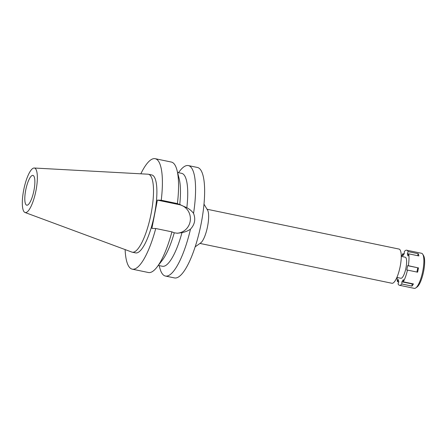 <?xml version="1.0" encoding="UTF-8"?>
<svg xmlns="http://www.w3.org/2000/svg" width="447" height="447" viewBox="0 0 447 447"><rect width="100%" height="100%" fill="white"/><g stroke="black" fill="none" stroke-linecap="round" stroke-linejoin="round"><path stroke-width="0.67" d="M25.501 212.576A22.719 6.074 101.7 0 1 24.982 212.476A22.719 6.074 101.7 0 1 23.875 189.137A22.719 6.074 101.7 0 1 34.168 168.016A22.719 6.074 101.7 0 1 34.207 168.016A22.719 6.074 101.7 0 1 35.978 190.556A22.719 6.074 101.7 0 1 25.501 212.576M147.923 174.196A39.8 10.639 101.7 0 1 147.996 174.201A39.8 10.639 101.7 0 1 148.426 174.257A39.8 10.639 101.7 0 1 150.941 214.471A39.8 10.639 101.7 0 1 132.753 252.253A39.8 10.639 101.7 0 1 132.251 252.197A39.8 10.639 101.7 0 1 131.837 252.074L24.982 212.476M32.737 175.369A15.22 4.068 -78.3 0 0 25.781 189.824A15.22 4.068 -78.3 0 0 26.742 205.201A15.22 4.068 -78.3 0 0 26.932 205.223A15.22 4.068 -78.3 0 0 33.888 190.774A15.22 4.068 -78.3 0 0 32.927 175.392A15.22 4.068 -78.3 0 0 32.737 175.369M199.954 243.431L391.93 283.264A17.461 4.666 -78.3 0 0 392.148 283.286A17.461 4.666 -78.3 0 0 400.126 266.708A17.461 4.666 -78.3 0 0 399.026 249.068L207.05 209.235M204 204.178L207.531 210.034A17.461 4.666 101.7 0 1 207.425 227.149A17.461 4.666 101.7 0 1 200.714 242.889L195.143 246.856M140.839 173.81A56.411 15.075 101.7 0 1 154.472 158.612A56.411 15.075 101.7 0 1 155.176 158.696A56.411 15.075 101.7 0 1 161.244 200.234L157.383 200.116L151.885 228.389L155.746 228.506A56.411 15.075 101.7 0 1 132.966 269.245A56.411 15.075 101.7 0 1 132.256 269.161L148.421 272.514A56.411 15.075 -78.3 0 0 149.13 272.597A56.411 15.075 -78.3 0 0 156.919 267.194L162.267 260.283A47.455 12.684 101.7 0 0 174.263 232.798L177.437 233.245L181.979 232.636C185.304 231.965 188.142 230.803 190.489 229.143A56.411 15.075 101.7 0 1 166.139 276.129A56.411 15.075 101.7 0 1 165.435 276.045L174.498 277.928A56.411 15.075 -78.3 0 0 175.207 278.006A56.411 15.075 -78.3 0 0 200.988 224.45A56.411 15.075 -78.3 0 0 197.418 167.457L188.355 165.58A56.411 15.075 101.7 0 1 193.551 213.387C191.847 211.062 189.606 209.168 186.829 207.704A47.455 12.684 -78.3 0 0 181.655 173.335L177.576 172.486M178.482 172.676L179.856 170.894A56.411 15.075 101.7 0 1 187.645 165.496A56.411 15.075 101.7 0 1 188.355 165.58M165.435 276.045A56.411 15.075 101.7 0 1 159.752 267.787L159.199 265.607M190.489 229.143C194.791 224.5 195.814 219.248 193.551 213.387M157.383 200.116L179.264 204.659A14.416 13.874 -88.3 0 1 190.12 221.617A14.416 13.874 -88.3 0 1 176.755 233.205M186.829 207.704L177.403 203.586L161.244 200.234M158.294 265.417L162.373 266.267A47.455 12.684 -78.3 0 0 162.971 266.334A47.455 12.684 -78.3 0 0 181.979 232.636M174.263 232.798L171.911 231.859L155.746 228.506M156.919 267.194A56.411 15.075 -78.3 0 0 171.911 231.859M132.256 269.161A56.411 15.075 101.7 0 1 125.115 249.588M132.251 252.197L135.631 252.896A39.8 10.639 -78.3 0 0 136.134 252.957A39.8 10.639 -78.3 0 0 154.321 215.169A39.8 10.639 -78.3 0 0 151.801 174.956L148.426 174.257M177.403 203.586A56.411 15.075 -78.3 0 0 177.023 170.307L179.18 178.778A47.455 12.684 101.7 0 1 179.755 204.525M177.023 170.307A56.411 15.075 -78.3 0 0 171.341 162.049L155.176 158.696M416.939 272.05L417.772 267.775L407.63 265.669L406.781 270.061L407.468 270.083A17.908 4.783 101.7 0 1 403.295 281.822L403.367 279.649L401.892 281.811L401.819 283.985A17.908 4.783 101.7 0 1 399.668 285.303A17.908 4.783 101.7 0 1 399.445 285.275A17.908 4.783 101.7 0 1 398.053 283.873L398.819 281.722L398.193 279.492L397.428 281.649A17.908 4.783 101.7 0 1 397.148 277.486M401.518 256.444A17.908 4.783 101.7 0 1 402.87 253.661L402.792 255.835L404.272 253.672L404.345 251.499A17.908 4.783 101.7 0 1 406.496 250.18A17.908 4.783 101.7 0 1 406.72 250.208A17.908 4.783 101.7 0 1 408.111 251.611L407.346 253.762L407.966 255.991L408.731 253.84A17.908 4.783 101.7 0 1 408.323 265.691L407.63 265.669M396.897 277.431L400.898 278.263A10.745 2.872 -78.3 0 0 401.032 278.28A10.745 2.872 -78.3 0 0 405.943 268.077A10.745 2.872 -78.3 0 0 405.267 257.221A10.745 2.872 -78.3 0 0 405.127 257.209M397.428 281.649L398.746 281.917M404.105 253.918L402.87 253.661M399.445 285.275L414.313 288.365A17.908 4.783 -78.3 0 0 414.537 288.388A17.908 4.783 -78.3 0 0 415.755 287.946A17.908 4.783 -78.3 0 0 422.638 271.798A17.908 4.783 -78.3 0 0 422.745 254.254A17.908 4.783 -78.3 0 0 421.588 253.293L406.72 250.208M401.819 283.985L411.955 286.091L412.201 283.672M417.554 255.667L418.247 253.717L408.111 251.611M418.247 253.717A17.908 4.783 101.7 0 1 418.873 255.941L408.731 253.84M417.772 267.775L408.323 265.691M418.459 267.798A17.908 4.783 101.7 0 1 417.604 272.184L407.468 270.083M411.955 286.091A17.908 4.783 101.7 0 0 413.43 283.923L403.295 281.822M412.028 283.918L401.892 281.811M408.664 254.036L407.346 253.762M415.755 287.946L417.09 286.991A16.656 4.453 -78.3 0 0 423.493 271.977A16.656 4.453 -78.3 0 0 423.594 255.656L422.745 254.254M179.264 204.659L180.599 204.698M34.207 168.016L147.996 174.201M401.261 256.394L405.267 257.221"/></g></svg>
